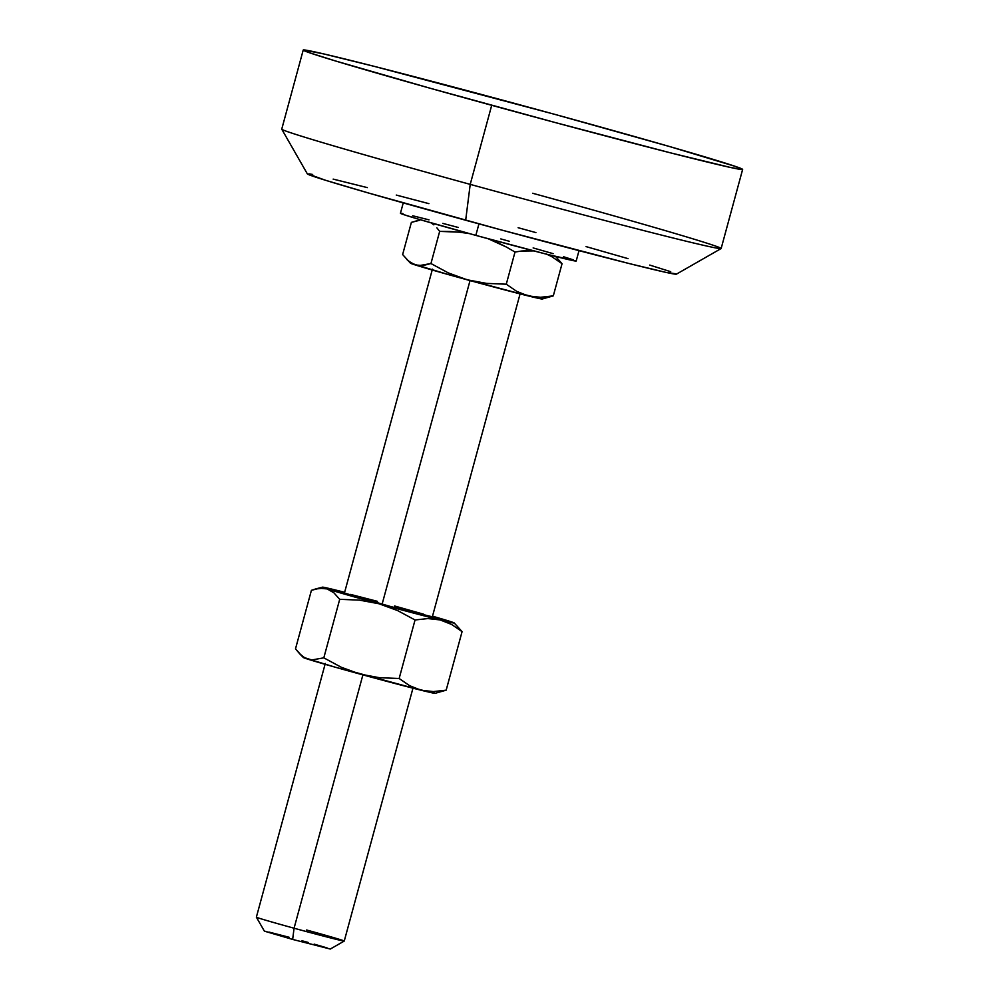 <?xml version="1.0" encoding="UTF-8"?>
<svg xmlns="http://www.w3.org/2000/svg" width="999" height="999" viewBox="0 0 999 999"><rect width="100%" height="100%" fill="white"/><g stroke="black" fill="none" stroke-linecap="round" stroke-linejoin="round"><path stroke-width="1.5" d="M325.299 663.448L256.368 917.169A45.529 0.787 15.2 0 0 294.068 928.221L362.899 674.887L294.068 928.221A45.529 0.787 -164.8 0 1 256.381 917.182L264.373 931.143L292.645 939.422L294.068 928.221L292.645 939.422L330.232 948.988M432.43 269.143L344.405 593.156A45.529 0.787 15.2 0 0 382.105 604.208L470.029 280.582L382.105 604.208A45.529 0.787 15.2 0 0 432.28 617.032L520.317 293.019M403.246 202.897L400.437 213.274A91.071 1.573 15.2 0 0 475.824 235.377L478.946 223.876L475.824 235.377L547.627 254.47L576.061 260.901M303.221 50.05L281.743 129.133A227.66 3.934 15.2 0 0 470.217 184.378A227.66 3.934 -164.8 0 1 281.755 129.208L307.355 173.888A191.234 3.309 15.2 0 0 465.671 220.242L470.217 184.378L491.708 105.307A227.66 3.934 -164.8 0 1 303.221 50.05A227.66 3.934 -164.8 0 1 554.145 114.186L669.705 146.578L735.788 166.546L742.419 169.543L730.132 167.382L671.228 153.034L556.181 122.802L429.92 88.174L335.015 60.814L310.065 52.935L303.446 49.95L323.888 53.958L374.625 66.458L554.145 114.186A227.66 3.934 -164.8 0 1 742.632 169.43A227.66 3.934 -164.8 0 1 491.708 105.307L470.217 184.378A227.66 3.934 15.2 0 0 721.141 248.514L742.632 169.43M573.463 259.877L563.473 256.718M553.146 253.659L533.141 247.927M509.265 241.258L500.799 238.923M458.316 227.472L442.782 223.389M428.996 219.842L412.724 215.784M402.972 213.586L400.512 213.237L403.159 214.435L417.969 219.031L475.824 235.377A91.071 1.573 15.2 0 0 576.186 261.026L579.008 250.649M532.667 193.269A227.66 3.934 -164.8 0 1 721.091 248.576A227.66 3.934 -164.8 0 1 470.217 184.378L465.671 220.242A191.234 3.309 15.2 0 0 676.398 274.163L721.091 248.576M307.53 173.739L325.437 180.245L368.594 193.032L501.81 230.082L629.208 263.561L665.946 272.39L676.173 273.838M670.704 271.691L649.737 265.072M628.059 258.641L586.026 246.591M535.901 232.592L518.119 227.71M428.908 203.646L396.278 195.067M367.32 187.612L333.154 179.108M312.662 174.475L309.215 173.863M419.543 220.304L411.376 222.377L402.634 254.533L411.376 222.377L420.429 219.755M469.23 233.591L459.44 232.18L469.23 233.591M449.587 231.481L459.44 232.18L439.672 231.368L430.944 263.536L422.777 265.609L415.197 264.922L408.479 261.064L402.634 254.533L410.489 263.224A68.294 1.186 15.2 0 0 415.197 264.922A68.294 1.186 15.2 0 0 467.008 279.757L448.364 272.927L430.944 263.536L439.672 231.368L449.587 231.481M436.85 227.822L439.672 231.368L436.85 227.822M430.606 222.54L433.841 224.85L430.606 222.54M527.809 250.624L534.04 250.911L521.453 251.036L527.809 250.624M515.009 252.035L521.453 251.036L515.009 252.035L506.281 284.203L486.513 283.391L467.008 279.757A68.294 1.186 15.2 0 0 528.196 295.916L516.745 291.383L506.281 284.203L515.009 252.035L506.431 247.065L515.009 252.035M497.589 242.645L506.431 247.065L488.449 238.861L497.589 242.645M556.218 257.18L562.05 263.699L553.309 295.866L562.05 263.699L551.573 256.518L545.991 253.871L551.573 256.518L562.05 263.699L555.669 256.493M541.271 297.989L553.309 295.866L540.521 297.277L528.196 295.916A68.294 1.186 15.2 0 0 542.245 299.013L522.327 294.031L516.745 291.383L506.281 284.203L486.513 283.391L467.008 279.757L448.364 272.927L430.944 263.536L418.906 265.659L411.713 263.374L406.78 259.49M537.562 297.252L542.282 299.001L553.309 295.866L540.521 297.277L528.196 295.916L450.437 275.162L410.464 263.174M453.009 622.814L449.525 621.253A68.294 1.186 -164.8 0 0 432.517 616.183L452.21 622.14L454.245 623.014L448.938 622.04L387.575 606.106L327.16 588.935L322.902 587.462L324.887 587.524L344.63 592.307A68.294 1.186 -164.8 0 0 336.526 590.259L330.432 589.185M377.472 601.348L350.549 594.417M344.855 593.169L390.709 606.555L430.919 616.458M423.514 614.16L394.593 605.981M445.816 620.516L449.525 621.253A68.294 1.186 -164.8 0 1 454.233 622.964A68.294 1.186 -164.8 0 1 440.159 619.929L451.623 624.462L462.075 631.643L454.233 622.964M430.432 691.558L434.69 693.019L432.704 692.956L415.184 688.323L409.602 685.676L399.15 678.496L415.047 619.979L427.847 618.568L440.159 619.929A68.294 1.186 -164.8 0 1 378.971 603.758L397.602 610.576L415.047 619.979L427.847 618.568L440.159 619.929L451.623 624.462L462.075 631.643L456.243 625.112M438.024 692.232L446.178 690.159L433.379 691.583L421.066 690.222L409.602 685.676L399.15 678.496L379.408 677.697L359.877 674.05L341.246 667.232L323.813 657.841L311.763 659.964L304.57 657.667L299.65 653.783L303.359 657.529A68.294 1.186 15.2 0 0 308.067 659.228A68.294 1.186 15.2 0 0 359.877 674.05A68.294 1.186 15.2 0 0 421.066 690.222L350.399 671.016L341.246 667.232L323.813 657.841L339.71 599.313L359.44 600.124L378.971 603.758A68.294 1.186 -164.8 0 1 327.16 588.935L333.878 592.794L339.71 599.313L359.44 600.124L378.971 603.758L397.602 610.576L415.047 619.979L399.15 678.496L379.408 677.697L369.618 676.286L335.627 667.307L303.334 657.479M299.65 653.783L295.504 648.838L311.413 590.322L319.58 588.249L327.16 588.935A68.294 1.186 -164.8 0 1 322.477 587.162A68.294 1.186 -164.8 0 1 336.526 590.259L342.395 592.157M322.477 587.162L315.384 589.035L323.451 588.199L327.16 588.935L333.878 592.794L339.71 599.313L323.813 657.841L311.763 659.964L304.57 657.667M327.048 947.901L314.136 944.13M308.291 942.482L302.01 940.758M289.173 937.274L268.981 932.079M264.71 931.143L292.645 939.422L330.282 949.05L344.243 941.058A45.529 0.787 -164.8 0 1 294.068 928.221A45.529 0.787 15.2 0 0 344.255 941.046L413.186 687.324M306.556 929.994A45.529 0.787 -164.8 0 1 344.243 941.058M421.066 690.222A68.294 1.186 15.2 0 0 435.114 693.318L446.178 690.159L462.075 631.643L446.178 690.159L433.379 691.583L421.066 690.222M301.336 655.356L295.504 648.838L311.413 590.322L315.559 588.985"/></g></svg>
